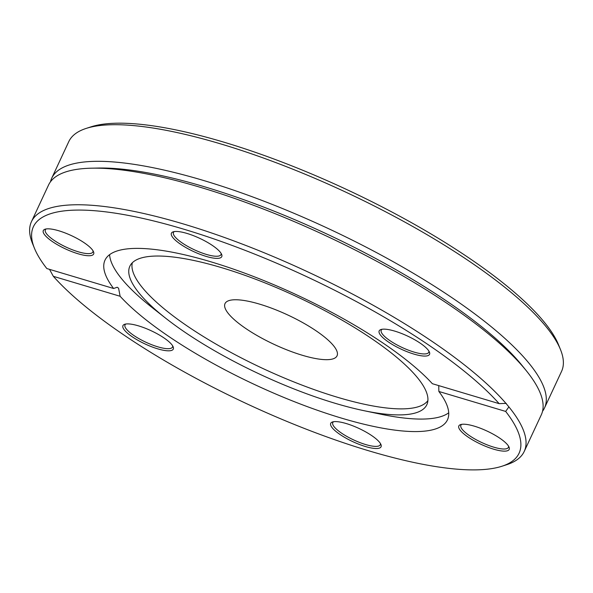 <?xml version="1.0" encoding="UTF-8"?>
<svg xmlns="http://www.w3.org/2000/svg" width="593" height="593" viewBox="0 0 593 593"><rect width="100%" height="100%" fill="white"/><g stroke="black" fill="none" stroke-linecap="round" stroke-linejoin="round"><path stroke-width="0.89" d="M560.467 349.529L558.532 344.77A267.94 70.248 -155 0 0 223.813 142.15A267.94 70.248 -155 0 0 91.122 126.813L86.237 128.392A271.853 71.279 25 0 1 220.855 143.951A271.853 71.279 25 0 1 560.467 349.529A271.853 71.279 25 0 1 561.549 371.403L544.478 408.006A271.853 71.279 25 0 1 542.536 411.268M50.464 181.806A271.853 71.279 25 0 1 51.71 178.226L68.781 141.623A271.853 71.279 25 0 1 86.237 128.392M51.71 178.226A271.853 71.279 25 0 1 264.923 201.561A271.853 71.279 25 0 1 527.696 361.693A271.853 71.279 25 0 1 544.478 408.006M172.659 345.845A26.211 6.871 25 0 1 172.511 347.061A26.211 6.871 25 0 1 151.956 344.815A26.211 6.871 25 0 1 126.628 329.374A26.211 6.871 25 0 1 125.012 324.912A26.211 6.871 25 0 1 125.849 324.015M93.012 250.772A26.211 6.871 25 0 1 92.864 251.995A26.211 6.871 25 0 1 72.309 249.749A26.211 6.871 25 0 1 46.973 234.309A26.211 6.871 25 0 1 45.357 229.847A26.211 6.871 25 0 1 46.195 228.95M221.13 253.404A26.211 6.871 25 0 1 220.981 254.619A26.211 6.871 25 0 1 200.427 252.373A26.211 6.871 25 0 1 175.091 236.933A26.211 6.871 25 0 1 173.475 232.471A26.211 6.871 25 0 1 174.312 231.574M428.895 351.1A26.211 6.871 25 0 1 428.746 352.316A26.211 6.871 25 0 1 408.192 350.07A26.211 6.871 25 0 1 382.863 334.63A26.211 6.871 25 0 1 381.247 330.168A26.211 6.871 25 0 1 382.085 329.271M508.549 446.166A26.211 6.871 25 0 1 508.401 447.389A26.211 6.871 25 0 1 487.846 445.135A26.211 6.871 25 0 1 462.51 429.703A26.211 6.871 25 0 1 460.894 425.233A26.211 6.871 25 0 1 461.732 424.336M380.432 443.542A26.211 6.871 25 0 1 380.283 444.757A26.211 6.871 25 0 1 359.729 442.511A26.211 6.871 25 0 1 334.393 427.071A26.211 6.871 25 0 1 332.777 422.609A26.211 6.871 25 0 1 333.614 421.712M34.468 248.304A267.94 70.248 25 0 1 206.49 236.392A267.94 70.248 25 0 1 499.143 403.648L432.356 383.701A188.93 49.538 -155 0 0 248.949 274.737A188.93 49.538 -155 0 0 105.013 260.142A188.93 49.538 -155 0 0 113.611 288.494L46.825 268.547A267.94 70.248 25 0 1 34.468 248.304L32.533 243.545A271.853 71.279 25 0 1 31.451 221.671L48.522 185.068A271.853 71.279 25 0 1 91.685 168.182L98.342 168.049A265.078 69.5 25 0 1 323.296 232.352A265.078 69.5 25 0 1 520.38 363.405A265.078 69.5 25 0 1 522.3 365.74L526.473 370.929A271.853 71.279 25 0 1 541.29 414.848L524.219 451.451A271.853 71.279 25 0 1 506.763 464.682L501.878 466.261A267.94 70.248 25 0 1 279.659 418.384A267.94 70.248 25 0 1 53.333 276.323L120.127 296.27A188.93 49.538 -155 0 0 303.534 405.227A188.93 49.538 -155 0 0 447.47 419.829A188.93 49.538 -155 0 0 438.864 391.469L505.659 411.423A267.94 70.248 25 0 1 501.878 466.261M124.663 330.353A27.775 7.279 25 0 1 124.738 324.267A27.775 7.279 25 0 1 151.2 330.761A27.775 7.279 25 0 1 173.178 346.861A27.775 7.279 25 0 1 154.929 347.95A27.775 7.279 25 0 1 124.663 330.353M45.016 235.28A27.775 7.279 25 0 1 45.083 229.202A27.775 7.279 25 0 1 71.545 235.688A27.775 7.279 25 0 1 93.531 251.788A27.775 7.279 25 0 1 75.274 252.877A27.775 7.279 25 0 1 45.016 235.28M173.134 237.912A27.775 7.279 25 0 1 173.2 231.826A27.775 7.279 25 0 1 199.663 238.319A27.775 7.279 25 0 1 221.649 254.419A27.775 7.279 25 0 1 203.392 255.509A27.775 7.279 25 0 1 173.134 237.912M380.899 335.608A27.775 7.279 25 0 1 380.973 329.523A27.775 7.279 25 0 1 407.435 336.009A27.775 7.279 25 0 1 429.421 352.116A27.775 7.279 25 0 1 411.164 353.206A27.775 7.279 25 0 1 380.899 335.608M460.553 430.674A27.775 7.279 25 0 1 460.62 424.588A27.775 7.279 25 0 1 487.09 431.081A27.775 7.279 25 0 1 509.068 447.181A27.775 7.279 25 0 1 490.811 448.271A27.775 7.279 25 0 1 460.553 430.674M332.436 428.05A27.775 7.279 25 0 1 332.503 421.964A27.775 7.279 25 0 1 358.965 428.45A27.775 7.279 25 0 1 380.951 444.557A27.775 7.279 25 0 1 362.694 445.647A27.775 7.279 25 0 1 332.436 428.05M91.685 168.182A271.853 71.279 25 0 1 325.031 235.362A271.853 71.279 25 0 1 526.473 370.929M31.451 221.671A271.853 71.279 25 0 1 242.759 244.272A271.853 71.279 25 0 1 505.948 403.388L506.311 403.47M499.143 403.648L505.948 403.388L508.876 406.88A271.853 71.279 25 0 1 524.219 451.451M53.333 276.323L49.723 269.733M113.611 288.494L117.184 287.249L118.585 288.22L120.127 296.27M508.876 406.88L505.659 411.423M438.864 391.469L438.731 385.606M109.594 254.664A188.93 49.538 -155 0 0 122.506 279.822A188.93 49.538 -155 0 0 152.505 307.863L165.988 318.456A163.846 42.955 25 0 1 139.963 294.135A163.846 42.955 25 0 1 130.327 265.316A163.846 42.955 25 0 1 221.508 267.628A163.846 42.955 25 0 1 416.723 376.8A163.846 42.955 25 0 1 427.227 403.766A163.846 42.955 25 0 1 363.605 410.608A163.846 42.955 25 0 1 165.988 318.456M363.605 410.608L380.38 414.122A188.93 49.538 -155 0 0 448.716 412.802M228.831 314.127A61.805 16.204 25 0 1 225.014 303.601A61.805 16.204 25 0 1 287.872 315.031A61.805 16.204 25 0 1 337.039 355.837A61.805 16.204 25 0 1 288.569 350.537A61.805 16.204 25 0 1 228.831 314.127M427.901 400.586A163.268 42.807 25 0 1 262.936 368.52A163.268 42.807 25 0 1 132.335 262.758"/></g></svg>
